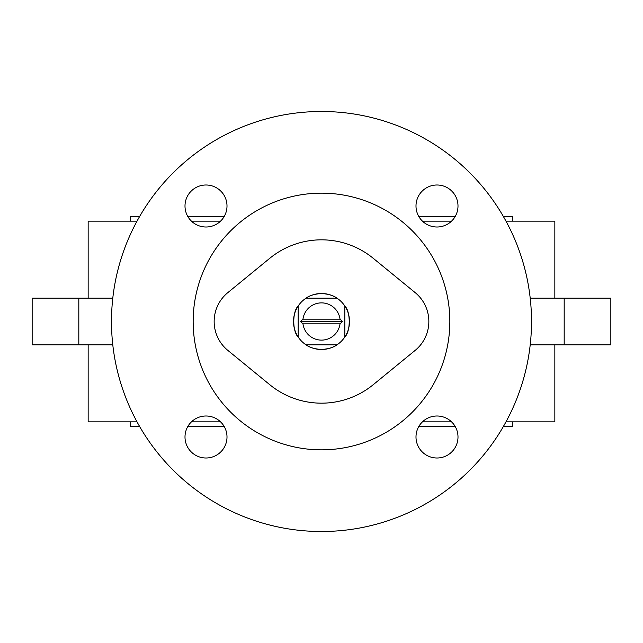 <?xml version="1.0" encoding="UTF-8"?>
<svg xmlns="http://www.w3.org/2000/svg" width="643" height="643" viewBox="0 0 643 643"><rect width="100%" height="100%" fill="white"/><g stroke="black" fill="none" stroke-linecap="round" stroke-linejoin="round"><path stroke-width="0.96" d="M306.02 344.833C309.387 347.413 314.548 348.972 321.5 349.503C328.477 348.964 333.637 347.405 336.98 344.833L306.02 344.833A28.003 28.003 0 0 1 321.5 293.497A28.003 28.003 0 0 1 336.98 344.833A28.003 28.003 0 0 1 306.02 344.833L309.83 344.833M321.5 298.167L336.98 298.167C333.613 295.587 328.452 294.028 321.5 293.497C314.523 294.036 309.363 295.595 306.02 298.167L321.5 298.167M344.833 306.406L344.833 306.02C350.684 311.421 350.692 331.587 344.833 336.98L344.833 336.594M300.498 321.5L302.982 323.831A18.671 18.671 0 0 0 340.018 323.831L342.502 321.5L340.018 319.169A18.671 18.671 0 0 0 302.982 319.169L300.498 321.5L342.502 321.5M344.833 306.02L344.833 336.98M321.5 403.169A81.669 81.669 0 0 0 373.221 384.707L415.153 350.395A37.334 37.334 0 0 0 415.153 292.605L373.221 258.293A81.669 81.669 0 0 0 269.779 258.293L227.847 292.605A37.334 37.334 0 0 0 227.847 350.395L269.779 384.707A81.669 81.669 0 0 0 373.221 384.707L415.153 350.395A37.334 37.334 0 0 0 415.153 292.605L373.221 258.293A81.669 81.669 0 0 0 269.779 258.293L227.847 292.605A37.334 37.334 0 0 0 227.847 350.395L269.779 384.707A81.669 81.669 0 0 0 321.5 403.169M321.5 193.157A128.343 128.343 0 0 0 193.157 321.5A128.343 128.343 0 0 0 321.5 449.843A128.343 128.343 0 0 0 449.843 321.5A128.343 128.343 0 0 0 321.5 193.157M206.001 184.999A21.002 21.002 0 0 0 184.999 206.001A21.002 21.002 0 0 0 206.001 227.003A21.002 21.002 0 0 0 227.003 206.001A21.002 21.002 0 0 0 206.001 184.999M206.001 415.997A21.002 21.002 0 0 0 184.999 436.999A21.002 21.002 0 0 0 206.001 458.001A21.002 21.002 0 0 0 227.003 436.999A21.002 21.002 0 0 0 206.001 415.997M436.999 415.997A21.002 21.002 0 0 0 415.997 436.999A21.002 21.002 0 0 0 436.999 458.001A21.002 21.002 0 0 0 458.001 436.999A21.002 21.002 0 0 0 436.999 415.997M436.999 184.999A21.002 21.002 0 0 0 415.997 206.001A21.002 21.002 0 0 0 436.999 227.003A21.002 21.002 0 0 0 458.001 206.001A21.002 21.002 0 0 0 436.999 184.999M321.5 531.512A210.012 210.012 0 0 0 531.512 321.5A210.012 210.012 0 0 0 321.5 111.488A210.012 210.012 0 0 0 111.488 321.5A210.012 210.012 0 0 0 321.5 531.512M512.841 221.16L512.841 216.49L503.373 216.49M455.188 216.49L418.81 216.49M224.19 216.49L187.812 216.49M139.627 216.49L130.159 216.49L130.159 221.16M130.159 421.84L130.159 426.51L139.627 426.51M512.841 421.84L512.841 426.51L503.373 426.51M455.188 426.51L418.81 426.51M224.19 426.51L187.812 426.51M505.993 221.16L554.845 221.16L554.845 298.167M554.845 344.833L554.845 421.84L505.993 421.84M137.007 421.84L88.155 421.84L88.155 344.833M137.007 221.16L88.155 221.16L88.155 298.167M451.531 221.16L422.467 221.16M220.533 221.16L191.469 221.16M451.531 421.84L422.467 421.84M220.533 421.84L191.469 421.84M78.816 298.167L78.816 344.833L32.15 344.833L32.15 298.167L112.79 298.167M78.816 344.833L112.79 344.833M530.21 344.833L564.184 344.833L564.184 298.167L610.85 298.167L610.85 344.833L564.184 344.833M530.21 298.167L564.184 298.167M340.018 319.169L302.982 319.169M302.982 323.831L340.018 323.831M309.83 298.167L306.02 298.167M298.167 336.98C292.316 331.579 292.308 311.413 298.167 306.02L298.167 336.98"/></g></svg>
